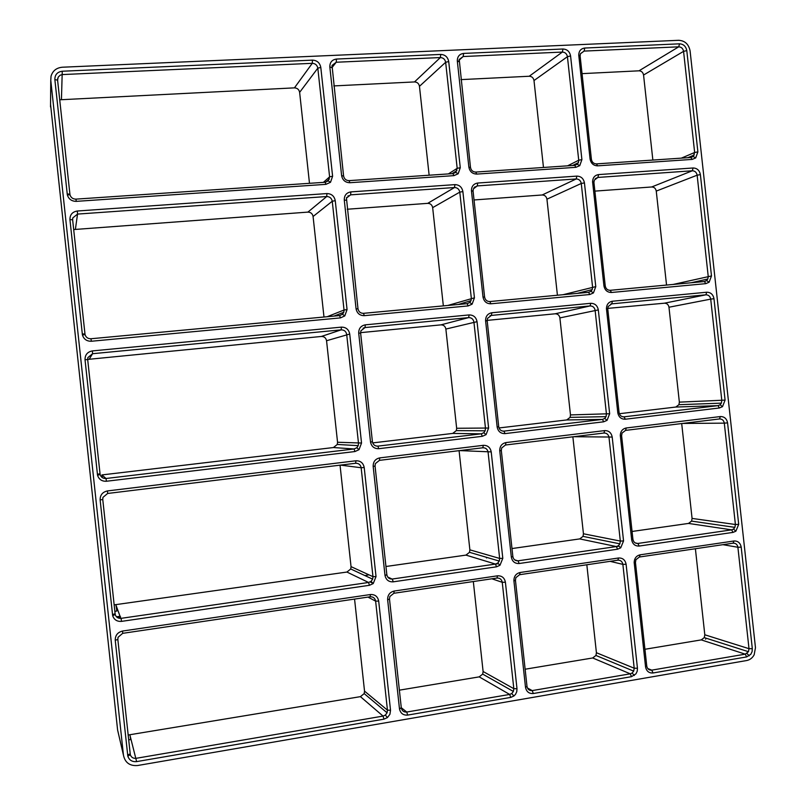 <?xml version="1.0" encoding="UTF-8"?>
<svg xmlns="http://www.w3.org/2000/svg" width="806" height="806" viewBox="0 0 806 806"><rect width="100%" height="100%" fill="white"/><g stroke="black" fill="none" stroke-linecap="round" stroke-linejoin="round"><path stroke-width="1.21" d="M706.137 638.201L705.653 639.239M511.326 557.097L499.73 450.584C499.801 446.161 501.886 443.481 505.997 442.575L604.651 430.606C608.792 430.545 611.311 432.691 612.197 437.054L623.552 540.937L620.711 547.848L617.598 549.198L519.165 563.515C514.863 563.686 512.243 561.55 511.326 557.097L512.858 556.543L501.312 450.534L501.675 447.985L505.463 445.013L603.956 433.024C606.717 432.983 608.399 434.414 608.993 437.305L620.318 541.068L619.874 543.838L618.434 545.672L616.358 546.559L518.077 560.805C515.205 560.916 513.472 559.495 512.858 556.543M384.986 575.293L373.168 466.402C373.118 461.727 375.314 458.896 379.747 457.889L483.308 445.325C487.66 445.255 490.3 447.451 491.217 451.904L502.803 558.326L499.972 565.288L496.536 566.809L393.197 581.841C388.754 582.043 386.014 579.917 385.006 575.454L386.84 574.678L375.052 466.029L375.354 463.631L379.435 460.367L482.814 447.773C485.716 447.723 487.469 449.184 488.083 452.156L499.649 558.437L499.257 561.077L497.765 563.072L495.478 564.079L392.31 579.03C389.348 579.171 387.525 577.751 386.86 574.779L386.84 574.678M364.201 467.5L376.029 576.582L373.218 583.584L369.43 585.297L121.505 621.376C117.051 621.678 114.109 619.784 112.669 615.683L100.125 499.932C100.095 495.015 102.543 492.013 107.46 490.925L355.92 460.78C360.494 460.689 363.254 462.936 364.201 467.5L361.159 467.742L340.475 465.112M713.975 298.704L725.088 400.108L722.498 406.667L719.415 407.977L625.315 419.221C621.194 419.271 618.686 417.125 617.799 412.773L606.434 308.507C606.656 304.376 608.651 301.958 612.419 301.232L706.731 292.225C710.701 292.286 713.119 294.442 713.975 298.704L710.711 299.127L721.803 400.411L721.36 403.141L720.09 404.773L718.025 405.65L624.066 416.833C621.325 416.863 619.663 415.433 619.068 412.531L607.774 309.111L608.137 306.572L611.724 303.862L705.895 294.815C708.534 294.855 710.136 296.286 710.711 299.127L668.97 307.227L679.357 402.134L678.924 404.703L675.781 407.05L619.34 413.72M497.161 427.019L485.575 320.597C485.645 316.184 487.741 313.564 491.862 312.758L590.748 303.308C594.909 303.358 597.427 305.565 598.314 309.917L609.658 413.74L607.069 420.339L603.684 421.81L505.019 433.608C500.697 433.668 498.078 431.472 497.161 427.019L498.723 426.737L487.187 320.808L487.509 318.39L491.358 315.418L590.083 305.937C592.853 305.968 594.536 307.439 595.12 310.34L606.444 414.022L606.052 416.652L604.722 418.425L602.475 419.402L503.952 431.129C501.08 431.17 499.337 429.699 498.723 426.737M370.518 441.97L358.71 333.16C358.67 328.505 360.866 325.735 365.309 324.838L469.122 314.924C473.485 314.965 476.124 317.221 477.041 321.685L488.617 428.026L486.048 434.666L482.331 436.318L378.749 448.7C374.286 448.791 371.546 446.595 370.538 442.121L372.412 441.648L360.625 333.09L360.897 330.813L365.017 327.558L468.649 317.604C471.55 317.624 473.313 319.126 473.928 322.098L485.484 428.308L485.141 430.817L483.771 432.731L481.303 433.819L377.883 446.131C374.911 446.192 373.087 444.731 372.422 441.748L372.412 441.648M341.422 327.125C346.006 327.155 348.766 329.453 349.723 334.037L326.551 340.737L337.553 442.252L337.281 444.459L333.422 447.542L101.899 474.925L106.019 478.492C103.027 478.613 101.062 477.293 100.115 474.522L87.683 359.567L87.844 357.622L92.579 353.713L341.17 329.845C344.222 329.866 346.066 331.397 346.691 334.44L358.499 443.29L358.217 445.658L356.806 447.733L354.096 448.962L106.019 478.492L106.412 481.253C101.919 481.444 98.967 479.449 97.546 475.288L85.023 359.708C84.993 354.801 87.451 351.869 92.378 350.912L341.422 327.125L341.17 329.845L321.382 336.455C324.234 336.465 325.956 337.895 326.551 340.737M356.806 447.733L359.002 449.698L361.541 443.028L349.723 334.037M359.002 449.698L354.922 451.551L106.412 481.253M700.384 174.62L711.486 275.944L709.109 282.241L705.794 283.652L611.472 292.487C607.341 292.437 604.832 290.231 603.936 285.868L592.581 181.713C592.783 177.592 594.788 175.214 598.586 174.59L693.12 167.98C697.099 168.142 699.517 170.348 700.384 174.62L697.14 175.194L708.222 276.398L707.819 279.007L706.64 280.589L704.434 281.526L610.243 290.311C607.492 290.271 605.83 288.81 605.235 285.908L593.941 182.559L594.274 180.141L597.911 177.431L692.304 170.781C694.953 170.882 696.565 172.353 697.14 175.194L656.255 191.093L666.542 285.062M483.006 297.031L471.439 190.71C471.49 186.297 473.596 183.738 477.736 183.033L576.854 176.111C581.025 176.262 583.554 178.519 584.441 182.891L595.775 286.624L593.418 292.951L589.791 294.522L490.884 303.791C486.552 303.751 483.932 301.494 483.006 297.031L484.597 297.041L473.062 191.032L473.354 188.886L477.253 185.924L576.219 178.952C578.99 179.053 580.673 180.564 581.267 183.466L592.581 287.077L592.229 289.586L591.01 291.288L588.602 292.326L489.846 301.545C486.965 301.515 485.212 300.013 484.597 297.041M356.061 308.748L344.273 200.019C344.222 195.384 346.429 192.674 350.882 191.899L454.937 184.624C459.309 184.776 461.959 187.083 462.876 191.566L474.442 297.817L472.104 304.164L468.145 305.927L364.312 315.66C359.829 315.64 357.088 313.373 356.081 308.889L357.985 308.728L346.449 198.085L350.61 194.851L454.493 187.526C457.405 187.627 459.168 189.168 459.783 192.14L471.329 298.27L471.026 300.658L469.777 302.492L467.137 303.661L363.476 313.333C360.494 313.312 358.67 311.811 357.995 308.829L357.985 308.728M335.256 200.664L347.064 309.575L344.767 315.932L340.424 317.896L91.33 341.25C86.796 341.321 83.834 339.245 82.434 335.024L69.931 219.595C69.91 214.708 72.369 211.847 77.305 211.011L326.944 193.571C331.528 193.712 334.299 196.08 335.256 200.664L332.253 201.248L313.081 216.502L323.982 317.01M686.793 50.627L697.885 151.881L695.709 157.916L692.183 159.407L597.629 165.845C593.488 165.693 590.979 163.427 590.083 159.064L578.738 55.01C578.93 50.889 580.945 48.572 584.763 48.038L679.518 43.826C683.508 44.078 685.936 46.345 686.793 50.627L683.569 51.352L694.651 152.485L693.2 156.505L690.853 157.492L596.43 163.89C593.679 163.779 592.007 162.278 591.413 159.376L580.129 56.108L580.421 53.79L584.108 51.09L678.723 46.829C681.382 47 682.994 48.501 683.569 51.352L643.561 75.029L652.86 160.062M570.577 55.946L581.902 159.608L579.746 165.673L575.897 167.326L476.759 174.086C472.417 173.925 469.787 171.618 468.87 167.144L457.304 60.913C457.355 56.511 459.46 54.012 463.621 53.418L562.981 49.005C567.162 49.257 569.691 51.574 570.577 55.946L567.424 56.692L578.728 160.223L578.416 162.611L577.287 164.253L574.728 165.351L475.742 172.061C472.85 171.95 471.107 170.419 470.492 167.446L459.219 59.473L463.158 56.531L562.366 52.068C565.147 52.239 566.83 53.78 567.424 56.692L533.995 80.55L543.476 167.477M341.623 175.627L329.835 66.989C329.785 62.364 332.001 59.715 336.465 59.06L440.771 54.425C445.154 54.687 447.804 57.055 448.72 61.538L460.276 167.719L458.151 173.784L453.959 175.637L349.885 182.72C345.391 182.589 342.641 180.262 341.633 175.758L343.578 175.91L332.022 65.447L336.223 62.243L440.348 57.558C443.27 57.73 445.033 59.301 445.647 62.284L457.183 168.333L455.773 172.373L452.982 173.602L349.069 180.635C346.086 180.544 344.253 178.992 343.588 176L343.578 175.91M378.689 601.085L390.527 710.247L389.923 714.317L387.404 717.612L383.948 719.164L136.617 761.61C132.204 762.023 129.272 760.219 127.822 756.189L115.238 640.276C115.208 635.34 117.646 632.267 122.552 631.048L370.428 594.536C374.992 594.334 377.742 596.521 378.689 601.085L375.626 601.135L367.979 597.105M320.798 67.402L332.606 176.232L330.51 182.287L325.936 184.352L76.268 201.359C71.694 201.309 68.712 199.153 67.331 194.881L54.858 79.593C54.838 74.726 57.297 71.936 62.253 71.23L312.466 60.128C317.07 60.379 319.841 62.808 320.798 67.402L317.816 68.167L299.63 92.358L309.484 183.315M645.556 666.864L634.171 562.366C634.413 558.236 636.397 555.717 640.125 554.82L733.984 540.987C737.933 540.846 740.331 542.901 741.198 547.143L752.32 648.699L752.099 651.631L750.839 654.26L746.678 656.91L653.041 672.98C648.941 673.232 646.442 671.197 645.556 666.864L646.765 666.078L635.45 562.497L635.914 559.696L639.38 557.017L733.097 543.173C735.727 543.073 737.329 544.433 737.893 547.264L749.006 648.689L748.452 651.711L745.248 654.16L651.742 670.149C649.011 670.32 647.359 668.96 646.765 666.078M525.502 687.286L513.896 580.673C513.976 576.24 516.052 573.509 520.142 572.492L618.555 557.994C622.695 557.833 625.214 559.928 626.101 564.271L637.455 668.245L637.224 671.176L635.964 673.836L631.521 676.667L533.33 693.523C529.028 693.805 526.419 691.729 525.502 687.286L527.003 686.43L515.447 580.34L515.85 577.67L519.588 574.708L617.849 560.19C620.6 560.079 622.272 561.48 622.867 564.371L634.201 668.214L633.697 671.126L632.126 673.02L630.252 673.826L532.212 690.591C529.351 690.772 527.608 689.392 527.003 686.43M505.402 582.224L516.999 688.737L516.767 691.679L515.508 694.359L513.865 696.031L510.742 697.402L407.665 715.093C403.222 715.406 400.501 713.34 399.484 708.897L387.636 599.745C387.585 595.06 389.772 592.158 394.205 591.04L497.514 575.816C501.856 575.645 504.485 577.781 505.402 582.224L502.249 582.305L513.825 688.677L513.382 691.457L511.739 693.533L509.664 694.44L406.748 712.041C403.796 712.252 401.982 710.872 401.307 707.92L389.489 599.08L389.832 596.541L393.852 593.276L497 578.043C499.881 577.922 501.634 579.343 502.249 582.305L491.902 578.799M727.576 422.878L738.699 524.353L735.878 531.204L733.037 532.393L639.168 546.055C635.057 546.206 632.559 544.11 631.672 539.768L620.298 435.391C620.529 431.26 622.514 428.792 626.272 427.976L720.352 416.561C724.312 416.521 726.72 418.626 727.576 422.878L724.302 423.15L735.404 524.505L734.901 527.376L733.52 529.058L731.636 529.854L637.899 543.446C635.168 543.536 633.506 542.146 632.912 539.254L621.607 435.764L622.02 433.094L625.547 430.394L719.486 418.949C722.126 418.919 723.728 420.319 724.302 423.15L682.581 423.442M123.449 755.172L50.768 80.288L51.04 76.177C52.702 70.767 56.47 67.785 62.334 67.22L678.733 40.3C684.959 40.703 688.747 44.239 690.087 50.919L755.474 647.712L754.154 654.804C752.421 657.978 749.923 659.882 746.668 660.537L137.554 765.529C129.746 766.103 125.041 762.647 123.449 755.172L117.605 730.014L50.546 104.357M695.397 548.735L704.807 634.785L704.273 637.606L701.25 639.893L644.931 649.273M616.58 546.528L618.968 546.176M637.677 543.466L635.199 542.912M586.828 564.774L596.42 652.729L595.946 655.459L592.692 657.968L525.129 669.222M495.71 564.039L498.35 563.656M517.845 560.835L514.591 559.827M473.324 581.539L483.106 671.499L482.693 674.098L479.197 676.869L399.373 690.168M372.946 583.292L370.599 582.174L371.727 582.013M392.069 579.061L387.706 577.015M368.967 574.859L364.866 575.555M388.814 578.154L389.933 577.993M388.109 577.519L388.673 577.439M582.043 73.638L638.987 70.817C641.495 70.958 643.017 72.369 643.561 75.029M59.704 99.793L294.442 87.864C297.303 88.015 299.036 89.506 299.63 92.358M312.466 60.128L312.265 63.321C315.327 63.493 317.181 65.105 317.816 68.167L329.604 176.846L328.213 180.876L325.161 182.257L75.925 199.132C72.883 199.092 70.908 197.661 69.981 194.82L57.589 80.126L58.223 77.084L60.218 75.18L62.505 74.565L312.265 63.321L294.442 87.864M390.527 710.247L387.454 710.157L375.626 601.135C374.992 598.102 373.158 596.652 370.125 596.783L370.428 594.536M354.559 599.08L364.534 691.135L364.181 693.593L360.423 696.646L128.124 735.022M364.534 691.135L387.454 710.157L387.071 712.796L385.369 715.063L383.062 716.091L136.164 758.305C133.232 758.587 131.277 757.388 130.31 754.708L117.837 639.47L118.049 637.294L122.693 633.335L370.125 596.783M130.129 735.838L130.643 739.626L128.638 739.787M118.21 732.644L117.605 730.014M117.223 617.446L120.547 616.963M116.014 605.235L116.82 611.029L114.805 611.341M116.467 616.802L120.265 616.227M347.315 197.379L346.721 197.42M681.695 423.553L692.072 518.419L691.598 521.109L688.505 523.426L632.055 531.466M572.865 436.802L583.443 533.784L583.02 536.373L579.705 538.912L511.991 548.554M459.088 450.665L469.878 549.843L469.505 552.312L465.959 555.102L385.953 566.497M355.637 463.259C358.68 463.208 360.524 464.699 361.159 467.742L372.966 576.673L372.644 579.171L371.092 581.338L368.574 582.476L121.081 618.343C118.119 618.545 116.165 617.285 115.208 614.555L102.755 499.468L102.936 497.403L107.631 493.463L355.637 463.259L355.92 460.78M340.041 465.163L351.043 566.648L350.731 568.976L346.923 572.048L114.109 604.873M120.809 618.373L115.903 604.933M592.178 416.934L584.713 417.085M606.434 308.507L664.416 303.197C666.915 303.227 668.426 304.577 668.97 307.227M487.167 320.385L555.143 313.796C557.752 313.816 559.334 315.186 559.888 317.907L570.477 414.919L570.094 417.377L566.729 419.946L499.005 427.956M475.409 430.747L472.175 430.726M360.604 332.646L440.912 324.868C443.643 324.878 445.295 326.279 445.869 329.06L456.659 428.278L456.327 430.616L452.72 433.427L372.704 442.897M347.064 309.575L344.041 310.018L332.253 201.248C331.619 198.195 329.775 196.624 326.712 196.533L307.902 212.109C310.763 212.19 312.496 213.65 313.081 216.502M460.931 79.623L529.23 76.248C531.849 76.389 533.441 77.829 533.995 80.55M87.673 359.416L321.382 336.455M349.421 195.767L347.99 195.868M333.805 85.92L414.496 81.93C417.236 82.071 418.888 83.542 419.463 86.323L429.135 175.214M594.878 191.123L651.701 186.972C654.2 187.052 655.721 188.433 656.255 191.093M474.029 199.959L542.186 194.981C544.796 195.062 546.377 196.463 546.942 199.183L557.42 295.238M347.195 209.238L427.704 203.354C430.434 203.434 432.087 204.865 432.661 207.646L443.34 305.877M337.029 315.801L336.938 314.934M73.678 229.559L307.902 212.109M327.186 316.718L344.041 310.018L343.789 312.265L342.52 314.249L339.618 315.559L90.967 338.752C87.945 338.792 85.97 337.412 85.043 334.611L72.631 219.786L72.772 217.942L77.537 214.084L326.712 196.533L326.944 193.571M475.6 186.851L474.754 186.911M653.041 672.98L651.742 670.149L647.742 668.537M746.678 656.91L745.248 654.16L701.25 639.893M752.32 648.699L749.006 648.689L704.807 634.785M741.198 547.143L737.893 547.264L722.901 544.675M626.101 564.271L622.867 564.371L610.082 561.339M631.521 676.667L630.252 673.826L592.692 657.968M637.455 668.245L634.201 668.214L596.42 652.729M533.33 693.523L532.212 690.591L527.426 687.992M510.742 697.402L509.664 694.44L479.197 676.869M516.999 688.737L513.825 688.677L483.106 671.499M407.665 715.093L406.748 712.041L401.277 707.718M679.518 43.826L678.723 46.829L638.987 70.817M136.617 761.61L129.917 735.042M383.948 719.164L383.062 716.091L360.423 696.646M50.768 80.288L50.516 106.956M117.253 617.446L116.981 616.701M733.037 532.393L731.636 529.854L688.505 523.426M738.699 524.353L735.404 524.505L692.072 518.419M612.197 437.054L573.61 436.711M617.598 549.198L616.358 546.559L579.705 538.912M623.552 540.937L620.318 541.068L583.443 533.784M491.217 451.904L459.692 450.594M496.536 566.809L495.478 564.079L465.959 555.102M502.803 558.326L499.649 558.437L469.878 549.843M584.763 48.038L584.108 51.09L580.491 53.629M697.885 151.881L694.651 152.485L681.362 158.137M62.253 71.23L61.447 99.4M369.43 585.297L368.574 582.476L346.923 572.048M376.029 576.582L372.966 576.673L351.043 566.648M332.606 176.232L329.604 176.846L323.387 182.378M486.522 557.984L486.24 557.238M625.315 419.221L624.066 416.833L623.24 416.843M612.419 301.232L611.724 303.862L610.747 304.074M719.415 407.977L718.025 405.65L675.781 407.05M725.088 400.108L679.357 402.134M706.731 292.225L705.895 294.815L664.416 303.197M598.314 309.917L559.888 317.907M590.748 303.308L590.083 305.937L555.143 313.796M603.684 421.81L602.475 419.402L566.729 419.946M609.658 413.74L570.477 414.919M491.862 312.758L491.358 315.418L490.038 315.75M505.019 433.608L503.952 431.129L502.833 431.119M477.041 321.685L445.869 329.06M469.122 314.924L468.649 317.604L440.912 324.868M482.331 436.318L481.303 433.819L452.72 433.427M488.617 428.026L456.659 428.278M365.309 324.838L365.017 327.558L363.103 328.163M378.749 448.7L377.883 446.131L376.221 446.04M562.981 49.005L562.366 52.068L529.23 76.248M460.276 167.719L457.183 168.333L448.378 173.915M92.378 350.912L92.579 353.713L89.406 358.932M354.922 451.551L354.096 448.962L333.422 447.542M361.541 443.028L337.553 442.252M448.72 61.538L445.647 62.284L419.463 86.323M440.771 54.425L440.348 57.558L414.496 81.93M336.465 59.06L336.223 62.243L331.84 67.795M102.322 477.615L101.939 474.966M598.586 174.59L597.911 177.431L595.271 178.63M711.486 275.944L673.131 284.447M693.12 167.98L692.304 170.781L651.701 186.972M584.441 182.891L581.267 183.466L546.942 199.183M576.854 176.111L576.219 178.952L542.186 194.981M595.775 286.624L562.991 294.724M477.736 183.033L477.253 185.924L473.938 187.788M462.876 191.566L459.783 192.14L432.661 207.646M454.937 184.624L454.493 187.526L427.704 203.354M474.442 297.817L447.793 305.464M350.882 191.899L350.61 194.851L346.459 198.034M77.305 211.011L77.537 214.084L75.421 229.116M463.621 53.418L463.158 56.531L459.027 60.228M581.902 159.608L578.728 160.223L567.575 165.845M513.926 580.965L515.447 580.34M519.588 574.708L520.142 572.492M617.849 560.19L618.555 557.994M634.221 563.062L635.45 562.497M639.38 557.017L640.125 554.82M733.097 543.173L733.984 540.987M54.858 79.593L57.589 80.126M67.17 193.924L69.87 194.175M76.268 201.359L75.925 199.132M325.936 184.352L325.161 182.257M122.552 631.048L122.693 633.335M115.238 640.276L117.837 639.47M127.59 754.98L130.159 753.902M329.835 66.989L331.81 67.523M452.982 173.602L453.959 175.637M349.069 180.635L349.885 182.72M574.728 165.351L575.897 167.326M475.742 172.061L476.759 174.086M470.492 167.446L468.87 167.144M458.977 61.679L457.324 61.145M690.853 157.492L692.183 159.407M596.43 163.89L597.629 165.845M591.413 159.376L590.083 159.064M580.129 56.108L578.779 55.574M69.931 219.595L72.631 219.786M82.252 334.006L84.922 333.936M91.33 341.25L90.967 338.752M340.424 317.896L339.618 315.559M344.273 200.019L346.217 200.251M467.137 303.661L468.145 305.927M363.476 313.333L364.312 315.66M471.46 190.951L473.082 191.193M588.602 292.326L589.791 294.522M489.846 301.545L490.884 303.791M704.434 281.526L705.794 283.652M610.243 290.311L611.472 292.487M605.235 285.908L603.936 285.868M593.941 182.559L592.622 182.307M85.023 359.708L87.683 359.567M97.355 474.22L99.994 473.807M358.71 333.16L360.625 333.09M485.605 320.859L487.187 320.808M619.068 412.531L617.799 412.773M607.774 309.111L606.475 309.131M107.46 490.925L107.631 493.463M100.125 499.932L102.755 499.468M112.467 614.535L115.067 613.799M121.505 621.376L121.081 618.343M373.168 466.402L375.052 466.029M379.435 460.367L379.747 457.889M482.814 447.773L483.308 445.325M392.31 579.03L393.197 581.841M499.76 450.856L501.312 450.534M505.463 445.013L505.997 442.575M603.956 433.024L604.651 430.606M518.077 560.805L519.165 563.515M637.899 543.446L639.168 546.055M632.912 539.254L631.672 539.768M621.607 435.764L620.348 436.046M625.547 430.394L626.272 427.976M719.486 418.949L720.352 416.561M394.205 591.04L393.852 593.276M497 578.043L497.514 575.816M387.636 599.745L389.489 599.08M399.464 708.726L401.287 707.809M748.452 651.711L704.273 637.606M633.697 671.126L595.946 655.459M513.382 691.457L482.693 674.098M387.071 712.796L364.181 693.593M734.901 527.376L691.598 521.109M619.874 543.838L583.02 536.373M499.257 561.077L469.505 552.312M57.71 78.363L57.639 80.6M372.644 579.171L350.731 568.976M329.382 178.982L325.765 182.176M721.36 403.141L678.924 404.703M606.052 416.652L570.094 417.377M485.141 430.817L456.327 430.616M456.921 170.6L452.055 173.663M358.217 445.658L337.281 444.459M707.819 279.007L691.195 282.755M592.229 289.586L577.227 293.394M471.026 300.658L458.261 304.487M694.288 154.974L687.84 157.694M72.772 217.942L72.6 219.313M343.789 312.265L334.016 316.083M578.416 162.611L572.633 165.502M515.437 580.159L513.896 580.673M632.126 673.02L634.332 675.468M635.42 562.034L634.171 562.366M746.95 653.444L749.227 655.842M69.981 194.82L67.331 194.881M328.213 180.876L330.51 182.287M130.31 754.708L127.822 756.189M385.369 715.063L387.404 717.612M455.773 172.373L458.151 173.784M343.588 176L341.633 175.758M577.287 164.253L579.746 165.673M458.957 61.518L457.304 60.913M693.2 156.505L695.709 157.916M580.098 55.725L578.738 55.01M85.043 334.611L82.434 335.024M342.52 314.249L344.767 315.932M469.777 302.492L472.104 304.164M357.995 308.829L356.081 308.889M473.062 191.032L471.439 190.71M591.01 291.288L593.418 292.951M706.64 280.589L709.109 282.241M593.921 182.166L592.581 181.713M100.115 474.522L97.546 475.288M483.771 432.731L486.048 434.666M372.422 441.748L370.538 442.121M487.177 320.647L485.575 320.597M604.722 418.425L607.069 420.339M720.09 404.773L722.498 406.667M115.208 614.555L112.669 615.683M371.092 581.338L373.218 583.584M497.765 563.072L499.972 565.288M386.86 574.779L385.006 575.454M501.302 450.353L499.73 450.584M618.434 545.672L620.711 547.848M733.52 529.058L735.878 531.204M621.577 435.321L620.298 435.391M401.307 707.92L399.484 708.897M511.739 693.533L513.865 696.031"/></g></svg>
